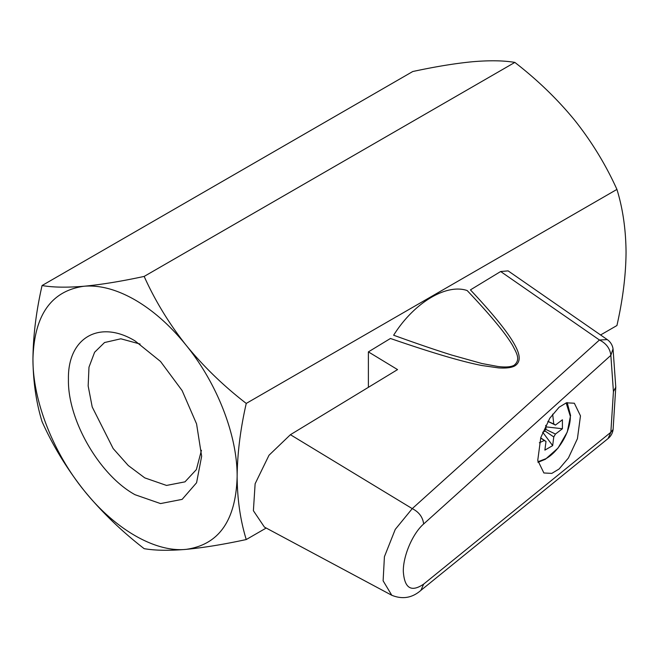 <?xml version="1.0" encoding="UTF-8"?>
<svg xmlns="http://www.w3.org/2000/svg" width="659" height="659" viewBox="0 0 659 659"><rect width="100%" height="100%" fill="white"/><g stroke="black" fill="none" stroke-linecap="round" stroke-linejoin="round"><path stroke-width="0.99" d="M566.139 402.896L570.332 416.29C570.653 431.266 558.906 451.563 545.833 458.722L537.917 461.77M552.662 414.157L553.774 424.108L555.446 425.071L562.407 419.775L562.407 428.754L555.446 434.059L553.774 436.95L552.662 445.624L544.886 450.113L545.998 441.439L544.326 440.476L539.342 442.774M544.853 440.937L540.66 437.955M542.637 432.304L544.326 431.488L545.998 428.605L545.726 425.368M547.909 421.315L554.441 424.338M540.693 437.848L545.998 441.439M542.744 432.255L552.662 445.624M553.774 436.95L544.672 430.772M545.545 429.264L555.446 434.059M562.407 428.754L545.858 426.851M555.446 425.071L547.86 421.398M368.389 387.327L368.389 351.881L397.558 369.6L290.413 434.701L269.012 455.237L255.124 483.764L253.394 510.717L264.407 527.076L391.792 595.275L383.118 580.818L384.419 556.698L395.252 529.399L412.246 508.624L290.413 434.701M391.883 595.324L391.792 595.275C402.484 599.599 412.188 597.968 420.912 590.357L608.109 438.515L610.852 432.271L423.646 584.121L420.903 590.357M423.646 584.121C411.249 592.523 404.469 588.306 403.316 571.46C403.044 555.957 412.666 533.493 423.646 523.987L610.852 355.358C610.061 348.52 606.255 343.405 599.451 339.995L500.659 271.516L470.427 289.886C484.068 304.442 494.744 316.715 502.463 326.707C508.287 334.237 512.578 340.67 515.338 345.991C518.839 352.59 522.101 361.297 514.836 365.885C511.45 367.738 505.988 368.406 498.451 367.879L481.877 365.514C473.162 363.809 462.692 361.214 450.459 357.722C434.133 353.059 414.132 346.65 390.441 338.479L368.389 351.881M423.646 523.987C422.814 517.175 419.017 512.051 412.246 508.624L599.451 339.995L607.285 339.616L508.122 270.882L500.659 271.516M559.112 468.977L568.412 457.997L577.424 438.68L580.472 415.854L574.343 403.234L566.402 402.806L559.112 407.229L549.812 418.21L540.8 437.527L537.752 460.353L543.881 472.973L551.822 473.393L559.112 468.977M393.637 335.225C416.093 343.355 435.459 349.97 451.728 355.069L482.001 363.537L497.957 366.495C505.478 367.417 510.84 367.022 514.036 365.317C521.187 359.583 516.195 352.573 512.727 345.646C509.613 340.308 505.132 334.006 499.275 326.732C491.128 316.6 480.427 304.54 467.173 290.553C446.192 283.312 413.712 303.041 393.637 335.225M140.112 344.047L120.861 338.792L104.542 342.532L94.599 352.268L88.981 367.17L88.158 385.952L92.211 406.99L113.167 448.557L128.25 465.509L144.766 477.874L166.529 485.436L184.981 481.853L196.374 469.587L201.448 450.295M135.037 494.711C99.451 475.23 67.523 419.915 68.437 379.353C67.523 337.729 99.451 319.294 135.037 340.901L160.532 361.47L182.139 390.614L196.571 423.902L201.646 456.259L196.571 482.759L182.139 499.374L160.532 503.575L135.037 494.711M83.998 286.245C51.237 290.866 34.219 315.068 32.95 358.867C32.62 400.005 52.835 452.099 83.998 490.428C114.831 529.218 155.252 552.563 186.085 549.367C218.846 544.746 235.864 520.544 237.133 476.745C237.462 435.607 217.248 383.513 186.085 345.184C170.269 325.62 153.259 310.529 135.037 299.919C116.824 289.499 99.814 284.935 83.998 286.245C66.979 287.662 53 287.431 42.069 285.536C36.212 311.196 33.172 335.637 32.95 358.867C33.139 381.602 36.179 402.534 42.069 421.661C52.975 445.921 66.954 468.846 83.998 490.428C101.412 511.73 121.47 531.146 144.156 548.667C155.063 550.553 169.042 550.784 186.085 549.367C203.507 547.711 223.558 544.441 246.252 539.548C240.362 520.412 237.322 499.481 237.133 476.745C237.355 453.516 240.395 429.075 246.252 403.423C223.599 385.943 203.549 366.528 186.085 345.184C169.075 323.651 155.096 300.726 144.156 276.418C121.511 281.311 101.453 284.581 83.998 286.245M42.069 285.536L412.748 71.526C435.632 66.6 455.682 63.33 472.915 61.707C489.761 60.282 503.74 60.521 514.844 62.407L144.156 276.418M246.252 403.423L616.931 189.413C605.835 164.841 591.856 141.916 575.002 120.646C557.778 99.534 537.719 80.118 514.844 62.407M246.252 539.548L266.195 528.032M600.58 334.97L616.931 325.53C622.854 299.343 625.893 274.902 626.05 252.208C625.861 229.464 622.821 208.532 616.931 189.413M613.43 391.611L610.852 432.271L613.101 429.487L615.778 387.171L613.43 391.611L610.852 355.358L613.043 348.842L615.778 387.171M567.185 402.567L570.579 415.483L567.267 432.057L558.058 448.054L545.38 459.274L537.999 462.305M608.109 438.515A13.748 13.748 0 0 0 613.101 429.487M613.043 348.842A13.748 13.748 0 0 0 607.285 339.616"/></g></svg>
